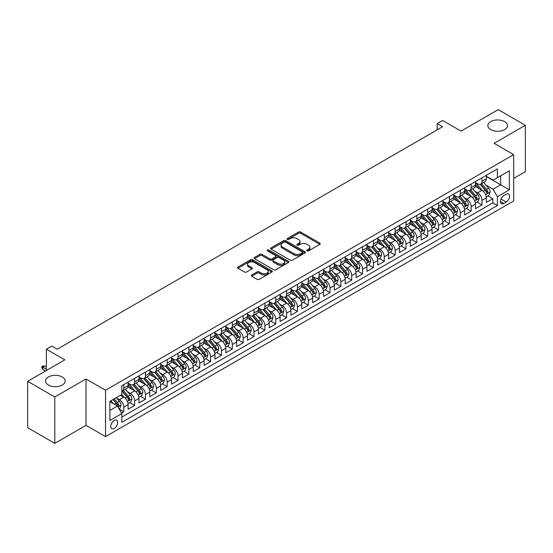 <?xml version="1.0" encoding="UTF-8"?>
<svg xmlns="http://www.w3.org/2000/svg" width="553" height="553" viewBox="0 0 553 553"><rect width="100%" height="100%" fill="white"/><g stroke="black" fill="none" stroke-linecap="round" stroke-linejoin="round"><path stroke-width="0.83" d="M307.033 250.882A1.058 0.608 0 0 0 308.526 250.882L319.848 244.35A1.507 0.871 0 0 0 320.284 243.735A1.507 0.871 0 0 0 319.848 243.12L300.666 232.046A1.507 0.871 0 0 0 298.537 232.046L287.214 238.585A1.058 0.608 0 0 0 286.903 239.014A1.058 0.608 0 0 0 287.214 239.442A1.058 0.608 0 0 0 288.707 239.442L290.173 238.599A4.825 2.786 0 0 1 296.989 238.599L298.592 239.518A4.825 2.786 0 0 1 300.002 241.488A4.825 2.786 0 0 1 298.592 243.458L297.127 244.302A1.058 0.608 0 0 0 296.816 244.737A1.058 0.608 0 0 0 297.127 245.166A1.058 0.608 0 0 0 298.613 245.166L300.079 244.315A4.825 2.786 0 0 1 306.901 244.315L308.498 245.242A4.825 2.786 0 0 1 309.908 247.212A4.825 2.786 0 0 1 308.498 249.182L307.033 250.025A1.058 0.608 0 0 0 306.721 250.454A1.058 0.608 0 0 0 307.033 250.882L307.033 250.025M62.275 376.994A9.823 5.675 0 0 0 51.567 375.764A9.823 5.675 0 0 0 45.505 381.003A9.823 5.675 0 0 0 48.381 385.012A9.823 5.675 0 0 0 59.088 386.243A9.823 5.675 0 0 0 65.157 381.003A9.823 5.675 0 0 0 62.275 376.994M504.619 121.612A9.823 5.675 0 0 0 493.912 120.381A9.823 5.675 0 0 0 487.843 125.621A9.823 5.675 0 0 0 490.725 129.63A9.823 5.675 0 0 0 501.433 130.861A9.823 5.675 0 0 0 507.495 125.621A9.823 5.675 0 0 0 504.619 121.612M114.215 428.478A4.915 2.834 120 0 0 117.43 424.144A4.915 2.834 120 0 0 116.676 420.211A4.915 2.834 120 0 0 114.215 420.453A4.915 2.834 120 0 0 111.008 424.78A4.915 2.834 120 0 0 111.761 428.72A4.915 2.834 120 0 0 114.215 428.478M251.76 274.986A1.507 0.871 0 0 0 251.318 275.601A1.507 0.871 0 0 0 251.76 276.217L257.138 279.32A1.507 0.871 0 0 0 259.274 279.32L271.848 272.062A1.507 0.871 0 0 0 272.283 271.447A1.507 0.871 0 0 0 271.848 270.832L252.666 259.758A1.507 0.871 0 0 0 250.537 259.758L237.963 267.016A1.507 0.871 0 0 0 237.52 267.631A1.507 0.871 0 0 0 237.963 268.246L244.461 272A1.507 0.871 0 0 0 246.597 272L251.974 268.896A1.507 0.871 0 0 0 252.417 268.281A1.507 0.871 0 0 0 251.974 267.666L248.753 265.806A4.03 2.33 0 0 1 247.571 264.154A4.03 2.33 0 0 1 250.06 262.004A4.03 2.33 0 0 1 254.449 262.509L267.078 269.802A4.03 2.33 0 0 1 268.26 271.447A4.03 2.33 0 0 1 265.772 273.597A4.03 2.33 0 0 1 261.375 273.092L259.274 271.876A1.507 0.871 0 0 0 257.138 271.876L251.76 274.986L251.76 276.217M513.682 178.419L525.35 171.686L525.35 125.31L498.212 109.639L461.036 131.102L442.58 120.45L437.153 123.582L442.58 126.72L57.229 349.199L51.802 346.067L46.376 349.199L46.376 370.503M54.788 396.985L54.788 443.361L85.998 425.34L85.998 378.964L54.788 396.985L27.65 381.314L64.825 359.851L46.376 349.199M85.998 378.964L105.533 390.245L513.682 154.605L513.682 200.981L105.533 436.621L105.533 390.245M525.35 125.31L494.14 143.324L513.682 154.605M290.277 260.187A1.507 0.871 0 0 0 292.413 260.187L304.98 252.928A1.507 0.871 0 0 0 305.422 252.313A1.507 0.871 0 0 0 304.98 251.698L285.804 240.631A1.507 0.871 0 0 0 283.675 240.631L271.101 247.889A1.507 0.871 0 0 0 270.659 248.504A1.507 0.871 0 0 0 271.101 249.12L290.277 260.187M267.846 251.11A1.058 0.608 0 0 1 268.917 251.262L268.917 250.011L288.41 261.265A1.507 0.871 0 0 1 288.853 261.88A1.507 0.871 0 0 1 288.41 262.495L275.843 269.753A1.507 0.871 0 0 1 273.707 269.753L254.532 258.68L254.532 257.449A1.507 0.871 0 0 0 254.09 258.064A1.507 0.871 0 0 0 254.532 258.68M254.532 257.449L259.91 254.345A1.507 0.871 0 0 1 262.046 254.345L269.823 258.839A1.507 0.871 0 0 0 271.952 258.839L275.518 256.779A1.507 0.871 0 0 0 275.961 256.163A1.507 0.871 0 0 0 275.518 255.548L267.424 250.868A1.058 0.608 0 0 1 267.113 250.44A1.058 0.608 0 0 1 267.763 249.88A1.058 0.608 0 0 1 268.917 250.011M54.788 443.361L27.65 427.69L27.65 381.314M121.522 413.043L123.768 411.743L119.268 409.144M116.704 398.077L119.427 399.646A6.138 3.546 60 0 1 123.768 407.167L128.109 404.665L128.109 409.234L134.628 405.473L129.685 402.625M127.556 391.807L130.287 393.383A6.138 3.546 60 0 1 134.628 400.904L138.969 398.395L138.969 402.971L145.48 399.211L140.545 396.356M138.416 385.538L141.139 387.114A6.138 3.546 60 0 1 145.48 394.635L149.822 392.125L149.822 396.701L156.333 392.941L151.398 390.093M149.269 379.275L151.992 380.844A6.138 3.546 60 0 1 156.333 388.365L160.674 385.863L160.674 390.432L167.193 386.678L162.25 383.823M160.121 373.005L162.852 374.581A6.138 3.546 60 0 1 167.193 382.102L171.534 379.593L171.534 384.169L178.045 380.409L173.11 377.554M170.981 366.736L173.704 368.312A6.138 3.546 60 0 1 178.045 375.833L182.386 373.323L182.386 377.899L188.898 374.139L183.962 371.291M181.833 360.473L184.557 362.042A6.138 3.546 60 0 1 188.898 369.563L193.246 367.061L193.246 371.637L199.757 367.876L194.815 365.021M192.686 354.203L195.416 355.779A6.138 3.546 60 0 1 199.757 363.3L204.098 360.791L204.098 365.367L210.61 361.607L205.675 358.752M203.545 347.941L206.269 349.51A6.138 3.546 60 0 1 210.61 357.031L214.951 354.528L214.951 359.097L221.463 355.337L216.527 352.489M214.398 341.671L217.122 343.247A6.138 3.546 60 0 1 221.463 350.768L225.811 348.259L225.811 352.835L232.322 349.074L227.38 346.219M225.251 335.401L227.981 336.977A6.138 3.546 60 0 1 232.322 344.498L236.663 341.989L236.663 346.565L243.175 342.805L238.239 339.957M236.11 329.139L238.834 330.708A6.138 3.546 60 0 1 243.175 338.229L247.516 335.726L247.516 340.295L254.027 336.542L249.092 333.687M246.963 322.869L249.686 324.445A6.138 3.546 60 0 1 254.027 331.966L258.375 329.457L258.375 334.033L264.887 330.272L259.945 327.417M257.816 316.599L260.546 318.175A6.138 3.546 60 0 1 264.887 325.696L269.228 323.187L269.228 327.763L275.74 324.003L270.804 321.155M268.675 310.337L271.399 311.906A6.138 3.546 60 0 1 275.74 319.427L280.081 316.924L280.081 321.5L286.592 317.74L281.657 314.885M279.528 304.067L282.251 305.643A6.138 3.546 60 0 1 286.592 313.164L290.94 310.655L290.94 315.231L297.452 311.47L292.509 308.615M290.38 297.804L293.111 299.373A6.138 3.546 60 0 1 297.452 306.894L301.793 304.392L301.793 308.961L308.304 305.201L303.369 302.353M301.24 291.535L303.963 293.111A6.138 3.546 60 0 1 308.304 300.632L312.645 298.122L312.645 302.698L319.157 298.938L314.222 296.083M312.092 285.265L314.816 286.841A6.138 3.546 60 0 1 319.157 294.362L323.505 291.853L323.505 296.429L330.017 292.668L325.074 289.82M322.945 279.002L325.676 280.571A6.138 3.546 60 0 1 330.017 288.092L334.358 285.59L334.358 290.159L340.869 286.399L335.934 283.551M333.805 272.733L336.528 274.309A6.138 3.546 60 0 1 340.869 281.83L345.21 279.32L345.21 283.896L351.722 280.136L346.786 277.281M344.657 266.463L347.381 268.039A6.138 3.546 60 0 1 351.722 275.56L356.07 273.051L356.07 277.627L362.581 273.866L357.639 271.018M355.51 260.2L358.24 261.769A6.138 3.546 60 0 1 362.581 269.29L366.922 266.788L366.922 271.364L373.434 267.604L368.498 264.749M366.369 253.931L369.093 255.507A6.138 3.546 60 0 1 373.434 263.028L377.775 260.518L377.775 265.094L384.287 261.334L379.351 258.479M377.222 247.668L379.946 249.237A6.138 3.546 60 0 1 384.287 256.758L388.635 254.249L388.635 258.825L395.146 255.064L390.204 252.216M388.075 241.398L390.805 242.974A6.138 3.546 60 0 1 395.146 250.495L399.487 247.986L399.487 252.562L405.999 248.802L401.063 245.947M398.934 235.129L401.658 236.705A6.138 3.546 60 0 1 405.999 244.226L410.34 241.716L410.34 246.292L416.851 242.532L411.916 239.684M409.787 228.866L412.51 230.435A6.138 3.546 60 0 1 416.851 237.956L421.199 235.454L421.199 240.023L427.711 236.262L422.769 233.414M420.639 222.596L423.37 224.172A6.138 3.546 60 0 1 427.711 231.693L432.052 229.184L432.052 233.76L438.564 230L433.628 227.145M431.499 216.327L434.223 217.903A6.138 3.546 60 0 1 438.564 225.424L442.905 222.914L442.905 227.49L449.416 223.73L444.481 220.882M442.352 210.064L445.075 211.633A6.138 3.546 60 0 1 449.416 219.154L453.764 216.652L453.764 221.228L460.276 217.467L455.333 214.612M453.204 203.794L455.935 205.37A6.138 3.546 60 0 1 460.276 212.891L464.617 210.382L464.617 214.958L471.128 211.198L466.193 208.343M464.064 197.532L466.787 199.101A6.138 3.546 60 0 1 471.128 206.622L475.469 204.112L475.469 208.688L481.981 204.928L481.981 200.359A6.138 3.546 -120 0 0 477.64 192.838L474.916 191.262M477.045 202.08L481.981 204.928M128.109 404.665A6.138 3.546 -120 0 0 123.768 397.144L120.513 395.264M138.969 398.395A6.138 3.546 -120 0 0 134.628 390.874L127.916 386.996M149.822 392.125A6.138 3.546 -120 0 0 145.48 384.605L138.768 380.734M160.674 385.863A6.138 3.546 -120 0 0 156.333 378.342L149.621 374.464M171.534 379.593A6.138 3.546 -120 0 0 167.193 372.072L160.481 368.194M182.386 373.323A6.138 3.546 -120 0 0 178.045 365.803L171.333 361.932M193.246 367.061A6.138 3.546 -120 0 0 188.898 359.54L182.186 355.662M204.098 360.791A6.138 3.546 -120 0 0 199.757 353.27L193.045 349.392M214.951 354.528A6.138 3.546 -120 0 0 210.61 347.007L203.898 343.13M225.811 348.259A6.138 3.546 -120 0 0 221.463 340.738L214.751 336.86M236.663 341.989A6.138 3.546 -120 0 0 232.322 334.468L225.61 330.597M247.516 335.726A6.138 3.546 -120 0 0 243.175 328.206L236.463 324.328M258.375 329.457A6.138 3.546 -120 0 0 254.027 321.936L247.315 318.058M269.228 323.187A6.138 3.546 -120 0 0 264.887 315.666L258.175 311.795M280.081 316.924A6.138 3.546 -120 0 0 275.74 309.404L269.028 305.526M290.94 310.655A6.138 3.546 -120 0 0 286.592 303.134L279.88 299.256M301.793 304.392A6.138 3.546 -120 0 0 297.452 296.871L290.74 292.993M312.645 298.122A6.138 3.546 -120 0 0 308.304 290.601L301.592 286.724M323.505 291.853A6.138 3.546 -120 0 0 319.157 284.332L312.445 280.461M334.358 285.59A6.138 3.546 -120 0 0 330.017 278.069L323.305 274.191M345.21 279.32A6.138 3.546 -120 0 0 340.869 271.8L334.157 267.922M356.07 273.051A6.138 3.546 -120 0 0 351.722 265.53L345.01 261.659M366.922 266.788A6.138 3.546 -120 0 0 362.581 259.267L355.869 255.389M377.775 260.518A6.138 3.546 -120 0 0 373.434 252.998L366.722 249.12M388.635 254.249A6.138 3.546 -120 0 0 384.287 246.735L377.575 242.857M399.487 247.986A6.138 3.546 -120 0 0 395.146 240.465L388.434 236.587M410.34 241.716A6.138 3.546 -120 0 0 405.999 234.196L399.287 230.325M421.199 235.454A6.138 3.546 -120 0 0 416.851 227.933L410.139 224.055M432.052 229.184A6.138 3.546 -120 0 0 427.711 221.663L420.999 217.785M442.905 222.914A6.138 3.546 -120 0 0 438.564 215.394L431.852 211.523M453.764 216.652A6.138 3.546 -120 0 0 449.416 209.131L442.704 205.253M464.617 210.382A6.138 3.546 -120 0 0 460.276 202.861L453.564 198.983M475.469 204.112A6.138 3.546 -120 0 0 471.128 196.598L464.416 192.721M506.189 194.276L503.804 195.658A4.756 2.744 120 0 0 500.693 199.847A4.756 2.744 120 0 0 501.426 203.663A4.756 2.744 120 0 0 503.804 203.428L506.189 202.045A4.756 2.744 120 0 0 509.299 197.856A4.756 2.744 120 0 0 508.573 194.041A4.756 2.744 120 0 0 506.189 194.276M109.874 410.43L117.478 406.04L121.819 413.561L121.819 422.333L497.396 205.495L497.396 196.723L493.055 189.202L485.769 184.992M121.819 413.561L109.874 420.453L109.874 401.402L121.819 394.51L121.819 385.731L497.396 168.893L497.396 177.665L509.341 170.773L509.341 189.824L497.396 196.723M128.109 383.105L130.287 384.356A6.138 3.546 60 0 0 133.356 384.66L137.697 382.151A6.138 3.546 -120 0 0 138.969 379.344L138.969 375.833M138.969 376.835L141.139 378.086A6.138 3.546 60 0 0 144.209 378.39L148.55 375.888A6.138 3.546 -120 0 0 149.822 373.075L149.822 369.563M149.822 370.565L151.992 371.823A6.138 3.546 60 0 0 155.061 372.128L159.409 369.618A6.138 3.546 -120 0 0 160.674 366.805L160.674 363.3M160.674 364.303L162.852 365.554A6.138 3.546 60 0 0 165.921 365.858L170.262 363.349A6.138 3.546 -120 0 0 171.534 360.542L171.534 357.031M171.534 358.033L173.704 359.291A6.138 3.546 60 0 0 176.773 359.595L181.114 357.086A6.138 3.546 -120 0 0 182.386 354.273L182.386 350.761M182.386 351.77L184.557 353.021A6.138 3.546 60 0 0 187.626 353.326L191.974 350.816A6.138 3.546 -120 0 0 193.246 348.01L193.246 344.498M193.246 345.501L195.416 346.752A6.138 3.546 60 0 0 198.486 347.056L202.827 344.554A6.138 3.546 -120 0 0 204.098 341.74L204.098 338.229M204.098 339.231L206.269 340.489A6.138 3.546 60 0 0 209.338 340.793L213.679 338.284A6.138 3.546 -120 0 0 214.951 335.471L214.951 331.966M214.951 332.968L217.122 334.219A6.138 3.546 60 0 0 220.191 334.524L224.539 332.014A6.138 3.546 -120 0 0 225.811 329.208L225.811 325.696M225.811 326.699L227.981 327.95A6.138 3.546 60 0 0 231.05 328.254L235.391 325.752A6.138 3.546 -120 0 0 236.663 322.938L236.663 319.427M236.663 320.429L238.834 321.687A6.138 3.546 60 0 0 241.903 321.991L246.244 319.482A6.138 3.546 -120 0 0 247.516 316.669L247.516 313.164M247.516 314.166L249.686 315.417A6.138 3.546 60 0 0 252.756 315.722L257.104 313.212A6.138 3.546 -120 0 0 258.375 310.406L258.375 306.894M258.375 307.897L260.546 309.155A6.138 3.546 60 0 0 263.615 309.459L267.956 306.95A6.138 3.546 -120 0 0 269.228 304.136L269.228 300.625M269.228 301.634L271.399 302.885A6.138 3.546 60 0 0 274.468 303.189L278.809 300.68A6.138 3.546 -120 0 0 280.081 297.873L280.081 294.362M280.081 295.364L282.251 296.615A6.138 3.546 60 0 0 285.32 296.92L289.668 294.417A6.138 3.546 -120 0 0 290.94 291.604L290.94 288.092M290.94 289.095L293.111 290.353A6.138 3.546 60 0 0 296.18 290.657L300.521 288.148A6.138 3.546 -120 0 0 301.793 285.334L301.793 281.83M301.793 282.832L303.963 284.083A6.138 3.546 60 0 0 307.033 284.387L311.374 281.878A6.138 3.546 -120 0 0 312.645 279.071L312.645 275.56M312.645 276.562L314.816 277.813A6.138 3.546 60 0 0 317.885 278.118L322.233 275.615A6.138 3.546 -120 0 0 323.505 272.802L323.505 269.29M323.505 270.293L325.676 271.551A6.138 3.546 60 0 0 328.745 271.855L333.086 269.346A6.138 3.546 -120 0 0 334.358 266.532L334.358 263.028M334.358 264.03L336.528 265.281A6.138 3.546 60 0 0 339.597 265.585L343.938 263.076A6.138 3.546 -120 0 0 345.21 260.269L345.21 256.758M345.21 257.76L347.381 259.018A6.138 3.546 60 0 0 350.45 259.316L354.798 256.813A6.138 3.546 -120 0 0 356.07 254L356.07 250.488M356.07 251.497L358.24 252.749A6.138 3.546 60 0 0 361.309 253.053L365.651 250.544A6.138 3.546 -120 0 0 366.922 247.737L366.922 244.226M366.922 245.228L369.093 246.479A6.138 3.546 60 0 0 372.162 246.783L376.503 244.281A6.138 3.546 -120 0 0 377.775 241.467L377.775 237.956M377.775 238.958L379.946 240.216A6.138 3.546 60 0 0 383.015 240.52L387.363 238.011A6.138 3.546 -120 0 0 388.635 235.198L388.635 231.693M388.635 232.695L390.805 233.947A6.138 3.546 60 0 0 393.874 234.251L398.215 231.742A6.138 3.546 -120 0 0 399.487 228.935L399.487 225.424M399.487 226.426L401.658 227.677A6.138 3.546 60 0 0 404.727 227.981L409.068 225.479A6.138 3.546 -120 0 0 410.34 222.665L410.34 219.154M410.34 220.156L412.51 221.414A6.138 3.546 60 0 0 415.58 221.718L419.927 219.209A6.138 3.546 -120 0 0 421.199 216.396L421.199 212.891M421.199 213.893L423.37 215.145A6.138 3.546 60 0 0 426.439 215.449L430.78 212.94A6.138 3.546 -120 0 0 432.052 210.133L432.052 206.622M432.052 207.624L434.223 208.875A6.138 3.546 60 0 0 437.292 209.179L441.633 206.677A6.138 3.546 -120 0 0 442.905 203.863L442.905 200.352M442.905 201.361L445.075 202.612A6.138 3.546 60 0 0 448.151 202.916L452.492 200.407A6.138 3.546 -120 0 0 453.764 197.601L453.764 194.089M453.764 195.091L455.935 196.343A6.138 3.546 60 0 0 459.004 196.647L463.345 194.144A6.138 3.546 -120 0 0 464.617 191.331L464.617 187.82M464.617 188.822L466.787 190.08A6.138 3.546 60 0 0 469.856 190.384L474.198 187.875A6.138 3.546 -120 0 0 475.469 185.061L475.469 181.557M121.819 417.073L492.841 202.861L492.841 198.665L486.329 202.426L486.329 197.85A6.138 3.546 -120 0 0 481.981 190.329L475.269 186.451M475.469 182.559L477.64 183.81A6.138 3.546 -120 0 0 480.716 184.114A6.138 3.546 -120 0 0 481.981 181.301L481.981 177.796M480.716 184.114L485.057 181.605A6.138 3.546 -120 0 0 486.329 178.799L486.329 175.287M123.768 384.605L123.768 388.116A6.138 3.546 60 0 1 122.496 390.93A6.138 3.546 60 0 1 121.819 391.178M122.496 390.93L126.837 388.42A6.138 3.546 -120 0 0 128.109 385.607L128.109 382.102M134.628 378.342L134.628 381.846A6.138 3.546 60 0 1 133.356 384.66M145.48 372.072L145.48 375.584A6.138 3.546 60 0 1 144.209 378.39M156.333 365.803L156.333 369.314A6.138 3.546 60 0 1 155.061 372.128M167.193 359.54L167.193 363.045A6.138 3.546 60 0 1 165.921 365.858M178.045 353.27L178.045 356.782A6.138 3.546 60 0 1 176.773 359.595M188.898 347.007L188.898 350.512A6.138 3.546 60 0 1 187.626 353.326M199.757 340.738L199.757 344.249A6.138 3.546 60 0 1 198.486 347.056M210.61 334.468L210.61 337.98A6.138 3.546 60 0 1 209.338 340.793M221.463 328.206L221.463 331.71A6.138 3.546 60 0 1 220.191 334.524M232.322 321.936L232.322 325.447A6.138 3.546 60 0 1 231.05 328.254M243.175 315.666L243.175 319.178A6.138 3.546 60 0 1 241.903 321.991M254.027 309.404L254.027 312.908A6.138 3.546 60 0 1 252.756 315.722M264.887 303.134L264.887 306.645A6.138 3.546 60 0 1 263.615 309.459M275.74 296.864L275.74 300.376A6.138 3.546 60 0 1 274.468 303.189M286.592 290.601L286.592 294.113A6.138 3.546 60 0 1 285.32 296.92M297.452 284.332L297.452 287.843A6.138 3.546 60 0 1 296.18 290.657M308.304 278.069L308.304 281.574A6.138 3.546 60 0 1 307.033 284.387M319.157 271.8L319.157 275.311A6.138 3.546 60 0 1 317.885 278.118M330.017 265.53L330.017 269.041A6.138 3.546 60 0 1 328.745 271.855M340.869 259.267L340.869 262.772A6.138 3.546 60 0 1 339.597 265.585M351.722 252.998L351.722 256.509A6.138 3.546 60 0 1 350.45 259.316M362.581 246.728L362.581 250.239A6.138 3.546 60 0 1 361.309 253.053M373.434 240.465L373.434 243.977A6.138 3.546 60 0 1 372.162 246.783M384.287 234.196L384.287 237.707A6.138 3.546 60 0 1 383.015 240.52M395.146 227.933L395.146 231.437A6.138 3.546 60 0 1 393.874 234.251M405.999 221.663L405.999 225.175A6.138 3.546 60 0 1 404.727 227.981M416.851 215.394L416.851 218.905A6.138 3.546 60 0 1 415.58 221.718M427.711 209.131L427.711 212.635A6.138 3.546 60 0 1 426.439 215.449M438.564 202.861L438.564 206.373A6.138 3.546 60 0 1 437.292 209.179M449.416 196.591L449.416 200.103A6.138 3.546 60 0 1 448.151 202.916M460.276 190.329L460.276 193.84A6.138 3.546 60 0 1 459.004 196.647M471.128 184.059L471.128 187.571A6.138 3.546 60 0 1 469.856 190.384M471.128 206.622L471.128 211.198M460.276 212.891L460.276 217.467M449.416 219.154L449.416 223.73M438.564 225.424L438.564 230M427.711 231.693L427.711 236.262M416.851 237.956L416.851 242.532M405.999 244.226L405.999 248.802M395.146 250.495L395.146 255.064M384.287 256.758L384.287 261.334M373.434 263.028L373.434 267.604M362.581 269.29L362.581 273.866M351.722 275.56L351.722 280.136M340.869 281.83L340.869 286.399M330.017 288.092L330.017 292.668M319.157 294.362L319.157 298.938M308.304 300.632L308.304 305.201M297.452 306.894L297.452 311.47M286.592 313.164L286.592 317.74M275.74 319.427L275.74 324.003M264.887 325.696L264.887 330.272M254.027 331.966L254.027 336.542M243.175 338.229L243.175 342.805M232.322 344.498L232.322 349.074M221.463 350.768L221.463 355.337M210.61 357.031L210.61 361.607M199.757 363.3L199.757 367.876M188.898 369.563L188.898 374.139M178.045 375.833L178.045 380.409M167.193 382.102L167.193 386.678M156.333 388.365L156.333 392.941M145.48 394.635L145.48 399.211M134.628 400.904L134.628 405.473M123.768 407.167L123.768 411.743M117.478 406.04L109.874 401.651M493.055 189.202L500.652 184.813L500.652 175.792L509.341 170.773M486.329 176.538L509.341 189.824M486.329 176.289L493.055 180.174L497.396 177.665M85.998 425.34L105.533 436.621M437.153 123.582L437.153 129.851M487.898 195.81L492.841 198.665M492.841 202.861L497.396 205.495M307.454 251.034L308.498 250.433A4.825 2.786 0 0 0 309.908 248.463L309.908 247.212M300.002 241.488L300.002 242.739A4.825 2.786 0 0 1 298.592 244.709L297.549 245.311M319.848 243.12L319.848 244.35L300.666 233.297A1.507 0.871 0 0 0 298.537 233.297L287.636 239.594M304.959 252.942L285.804 241.882A1.507 0.871 0 0 0 283.675 241.882L271.122 249.126L271.101 247.889M302.318 252.749A1.058 0.608 0 0 0 302.629 252.313A1.058 0.608 0 0 0 302.318 251.885L285.486 242.166A1.058 0.608 0 0 0 283.993 242.166L282.445 243.057A4.825 2.786 0 0 0 281.035 245.027A4.825 2.786 0 0 0 282.445 246.997L293.954 253.64A4.825 2.786 0 0 0 300.77 253.64L302.318 252.749L302.318 254A1.058 0.608 0 0 0 302.629 253.571L302.629 252.313M281.035 245.027L281.035 246.279A4.825 2.786 0 0 0 282.445 248.249L282.445 246.997M302.318 254L300.77 254.892A4.825 2.786 0 0 1 293.954 254.892L282.445 248.249M254.553 258.693L259.91 255.597L259.91 254.345M275.961 256.163L275.961 257.415A1.507 0.871 0 0 1 275.518 258.03L271.952 260.09A1.507 0.871 0 0 1 269.823 260.09L262.046 255.597A1.507 0.871 0 0 0 259.91 255.597M268.917 251.262L288.396 262.509M277.889 263.498A4.03 2.33 0 0 0 282.286 264.002A4.03 2.33 0 0 0 284.774 261.852A4.03 2.33 0 0 0 283.592 260.207L279.141 257.636A1.507 0.871 0 0 0 277.012 257.636L273.445 259.696A1.507 0.871 0 0 0 273.002 260.311A1.507 0.871 0 0 0 273.445 260.926L277.889 263.498L277.889 264.749A4.03 2.33 0 0 0 282.286 265.253A4.03 2.33 0 0 0 284.774 263.104L284.774 261.852M273.002 260.311L273.002 261.569A1.507 0.871 0 0 0 273.445 262.184L273.445 260.926M277.889 264.749L273.445 262.184M268.26 271.447L268.26 272.698A4.03 2.33 0 0 1 265.772 274.848A4.03 2.33 0 0 1 261.375 274.343L259.274 273.134A1.507 0.871 0 0 0 257.138 273.134L251.781 276.224M247.571 264.154L247.571 265.412A4.03 2.33 0 0 0 248.753 267.058L248.753 265.806M251.974 267.666L251.974 268.896L248.753 267.058M271.848 270.832L271.848 272.062L252.666 261.016A1.507 0.871 0 0 0 250.537 261.016L237.984 268.26M486.232 196.771L489.039 195.154L490.124 192.022A4.071 2.35 -120 0 0 488.541 188.2L483.585 182.455M482.589 190.723L476.707 183.914A11.744 6.781 -120 0 0 475.469 182.621M479.361 188.815L476.071 185.006A9.747 5.627 -120 0 0 475.469 184.349M480.156 184.336L485.175 190.142A4.071 2.35 60 0 1 486.626 192.949C487.234 193.764 487.67 193.515 487.926 192.195A4.071 2.35 -120 0 0 486.481 189.389L481.518 183.651M480.453 184.239L485.845 190.481A2.074 1.196 60 0 1 486.37 191.29L487.926 192.195M486.626 192.949L486.923 193.426M475.38 203.041L478.186 201.423L479.271 198.285A4.071 2.35 -120 0 0 477.688 194.469L472.725 188.725M471.73 196.992L465.854 190.184A11.744 6.781 -120 0 0 464.617 188.891M468.509 195.078L465.218 191.269A9.747 5.627 -120 0 0 464.617 190.619M469.303 190.605L474.322 196.412A4.071 2.35 60 0 1 475.774 199.211C476.382 200.034 476.817 199.778 477.073 198.458A4.071 2.35 -120 0 0 475.621 195.658L470.665 189.914M469.601 190.509L474.992 196.75A2.074 1.196 60 0 1 475.511 197.559L477.073 198.458M475.774 199.211L476.071 199.695M464.527 209.311L467.333 207.686L468.419 204.555A4.071 2.35 -120 0 0 466.829 200.732L461.873 194.995M460.877 203.262L454.995 196.446A11.744 6.781 -120 0 0 453.764 195.161M457.649 201.347L454.366 197.539A9.747 5.627 -120 0 0 453.764 196.882M458.451 196.868L463.469 202.674A4.071 2.35 60 0 1 464.914 205.481C465.529 206.297 465.965 206.048 466.22 204.728A4.071 2.35 -120 0 0 464.769 201.928L459.806 196.184M458.741 196.771L464.133 203.013A2.074 1.196 60 0 1 464.658 203.829L466.22 204.728M464.914 205.481L465.211 205.965M453.667 215.573L456.474 213.956L457.559 210.824A4.071 2.35 -120 0 0 455.976 207.002L451.02 201.257M450.024 209.525L444.142 202.716A11.744 6.781 -120 0 0 442.905 201.423M446.796 207.617L443.506 203.808A9.747 5.627 -120 0 0 442.905 203.151M447.591 203.138L452.61 208.944A4.071 2.35 60 0 1 454.061 211.744C454.67 212.566 455.105 212.317 455.361 210.997A4.071 2.35 -120 0 0 453.916 208.191L448.953 202.453M447.889 203.041L453.28 209.283A2.074 1.196 60 0 1 453.799 210.092L455.361 210.997M454.061 211.744L454.359 212.228M442.815 221.843L445.621 220.225L446.706 217.087A4.071 2.35 -120 0 0 445.124 213.271L440.16 207.527M439.165 215.794L433.289 208.986A11.744 6.781 -120 0 0 432.052 207.693M435.944 213.88L432.653 210.071A9.747 5.627 -120 0 0 432.052 209.421M436.739 209.4L441.757 215.214A4.071 2.35 60 0 1 443.209 218.013C443.817 218.829 444.253 218.58 444.508 217.26A4.071 2.35 -120 0 0 443.057 214.46L438.1 208.716M437.036 209.311L442.428 215.552A2.074 1.196 60 0 1 442.946 216.361L444.508 217.26M443.209 218.013L443.499 218.497M431.962 228.106L434.769 226.488L435.847 223.357A4.071 2.35 -120 0 0 434.264 219.534L429.308 213.797M428.312 222.057L422.43 215.248A11.744 6.781 -120 0 0 421.199 213.963M425.084 220.149L421.794 216.341A9.747 5.627 -120 0 0 421.199 215.684M425.886 215.67L430.905 221.476A4.071 2.35 60 0 1 432.349 224.283C432.964 225.099 433.4 224.85 433.656 223.53A4.071 2.35 -120 0 0 432.204 220.723L427.241 214.986M426.176 215.573L431.568 221.815A2.074 1.196 60 0 1 432.093 222.624L433.656 223.53M432.349 224.283L432.646 224.76M421.103 234.375L423.909 232.758L424.994 229.619A4.071 2.35 -120 0 0 423.411 225.804L418.448 220.059M417.46 228.327L411.577 221.518A11.744 6.781 -120 0 0 410.34 220.225M414.232 226.419L410.941 222.61A9.747 5.627 -120 0 0 410.34 221.953M415.026 221.94L420.045 227.746A4.071 2.35 60 0 1 421.497 230.546C422.105 231.368 422.54 231.113 422.796 229.799A4.071 2.35 -120 0 0 421.351 226.993L416.388 221.248M415.324 221.843L420.715 228.085A2.074 1.196 60 0 1 421.234 228.894L422.796 229.799M421.497 230.546L421.794 231.03M410.25 240.645L413.056 239.02L414.142 235.889A4.071 2.35 -120 0 0 412.559 232.066L407.596 226.329M406.6 234.596L400.725 227.788A11.744 6.781 -120 0 0 399.487 226.495M403.379 232.682L400.089 228.873A9.747 5.627 -120 0 0 399.487 228.216M404.174 228.202L409.192 234.016A4.071 2.35 60 0 1 410.644 236.815C411.252 237.631 411.688 237.382 411.944 236.062A4.071 2.35 -120 0 0 410.492 233.262L405.536 227.518M404.471 228.113L409.863 234.348A2.074 1.196 60 0 1 410.381 235.163L411.944 236.062M410.644 236.815L410.934 237.299M399.397 246.908L402.204 245.29L403.282 242.159A4.071 2.35 -120 0 0 401.699 238.336L396.743 232.592M395.748 240.859L389.865 234.05A11.744 6.781 -120 0 0 388.635 232.758M392.519 238.951L389.229 235.143A9.747 5.627 -120 0 0 388.635 234.486M393.321 234.472L398.34 240.279A4.071 2.35 60 0 1 399.784 243.085C400.4 243.901 400.835 243.652 401.091 242.332A4.071 2.35 -120 0 0 399.639 239.525L394.676 233.788M393.612 234.375L399.003 240.617A2.074 1.196 60 0 1 399.529 241.426L401.091 242.332M399.784 243.085L400.082 243.562M388.538 253.177L391.344 251.56L392.43 248.421A4.071 2.35 -120 0 0 390.847 244.606L385.883 238.861M384.895 247.129L379.012 240.32A11.744 6.781 -120 0 0 377.775 239.027M381.667 245.214L378.376 241.405A9.747 5.627 -120 0 0 377.775 240.755M382.462 240.742L387.48 246.548A4.071 2.35 60 0 1 388.932 249.348C389.54 250.17 389.976 249.915 390.231 248.594A4.071 2.35 -120 0 0 388.787 245.795L383.823 240.05M382.759 240.645L388.151 246.887A2.074 1.196 60 0 1 388.669 247.696L390.231 248.594M388.932 249.348L389.229 249.832M377.685 259.447L380.492 257.822L381.577 254.691A4.071 2.35 -120 0 0 379.994 250.868L375.031 245.131M374.035 253.398L368.153 246.583A11.744 6.781 -120 0 0 366.922 245.297M370.814 251.484L367.524 247.675A9.747 5.627 -120 0 0 366.922 247.018M371.609 247.004L376.628 252.811A4.071 2.35 60 0 1 378.079 255.617C378.687 256.433 379.123 256.184 379.379 254.864A4.071 2.35 -120 0 0 377.927 252.064L372.971 246.32M371.906 246.908L377.298 253.15A2.074 1.196 60 0 1 377.817 253.965L379.379 254.864M378.079 255.617L378.37 256.101M366.833 265.71L369.639 264.092L370.717 260.961A4.071 2.35 -120 0 0 369.134 257.138L364.178 251.394M363.183 259.661L357.3 252.852A11.744 6.781 -120 0 0 356.07 251.56M359.955 257.753L356.664 253.945A9.747 5.627 -120 0 0 356.07 253.288M360.756 253.274L365.768 259.081A4.071 2.35 60 0 1 367.22 261.88C367.835 262.703 368.27 262.454 368.526 261.134A4.071 2.35 -120 0 0 367.074 258.327L362.111 252.59M361.047 253.177L366.439 259.419A2.074 1.196 60 0 1 366.964 260.228L368.526 261.134M367.22 261.88L367.517 262.364M355.973 271.979L358.779 270.362L359.865 267.223A4.071 2.35 -120 0 0 358.282 263.408L353.319 257.663M352.33 265.931L346.448 259.122A11.744 6.781 -120 0 0 345.21 257.829M349.102 264.016L345.812 260.207A9.747 5.627 -120 0 0 345.21 259.557M349.897 259.537L354.915 265.35A4.071 2.35 60 0 1 356.367 268.15C356.975 268.965 357.411 268.717 357.667 267.396A4.071 2.35 -120 0 0 356.222 264.597L351.259 258.852M350.194 259.447L355.586 265.689A2.074 1.196 60 0 1 356.104 266.498L357.667 267.396M356.367 268.15L356.664 268.634M345.12 278.242L347.927 276.624L349.012 273.493A4.071 2.35 -120 0 0 347.429 269.67L342.466 263.933M341.471 272.194L335.588 265.385A11.744 6.781 -120 0 0 334.358 264.099M338.249 270.286L334.959 266.477A9.747 5.627 -120 0 0 334.358 265.82M339.044 265.806L344.063 271.613A4.071 2.35 60 0 1 345.514 274.419C346.123 275.235 346.558 274.986 346.814 273.666A4.071 2.35 -120 0 0 345.362 270.859L340.406 265.122M339.342 265.71L344.733 271.952A2.074 1.196 60 0 1 345.252 272.76L346.814 273.666M345.514 274.419L345.805 274.896M334.268 284.512L337.067 282.894L338.153 279.756A4.071 2.35 -120 0 0 336.57 275.94L331.613 270.196M330.618 278.463L324.735 271.654A11.744 6.781 -120 0 0 323.505 270.362M327.39 276.555L324.099 272.747A9.747 5.627 -120 0 0 323.505 272.09M328.192 272.076L333.203 277.882A4.071 2.35 60 0 1 334.655 280.682C335.27 281.505 335.706 281.249 335.961 279.936A4.071 2.35 -120 0 0 334.51 277.129L329.547 271.385M328.482 271.979L333.874 278.221A2.074 1.196 60 0 1 334.399 279.03L335.961 279.936M334.655 280.682L334.952 281.166M323.408 290.781L326.215 289.157L327.3 286.025A4.071 2.35 -120 0 0 325.717 282.203L320.754 276.465M319.765 284.733L313.883 277.924A11.744 6.781 -120 0 0 312.645 276.631M316.537 282.818L313.247 279.009A9.747 5.627 -120 0 0 312.645 278.353M317.332 278.339L322.351 284.152A4.071 2.35 60 0 1 323.802 286.952C324.411 287.767 324.846 287.519 325.102 286.198A4.071 2.35 -120 0 0 323.657 283.399L318.694 277.654M317.629 278.249L323.021 284.484A2.074 1.196 60 0 1 323.54 285.3L325.102 286.198M323.802 286.952L324.099 287.436M312.556 297.044L315.362 295.426L316.447 292.295A4.071 2.35 -120 0 0 314.864 288.472L309.901 282.728M308.906 290.996L303.023 284.187A11.744 6.781 -120 0 0 301.793 282.894M305.685 289.088L302.394 285.279A9.747 5.627 -120 0 0 301.793 284.622M306.48 284.608L311.498 290.415A4.071 2.35 60 0 1 312.95 293.221C313.558 294.037 313.993 293.788 314.249 292.468A4.071 2.35 -120 0 0 312.798 289.661L307.841 283.924M306.777 284.512L312.169 290.754A2.074 1.196 60 0 1 312.687 291.562L314.249 292.468M312.95 293.221L313.24 293.698M301.703 303.314L304.503 301.696L305.588 298.558A4.071 2.35 -120 0 0 304.005 294.742L299.049 288.998M298.053 297.265L292.171 290.456A11.744 6.781 -120 0 0 290.94 289.164M294.825 295.357L291.535 291.542A9.747 5.627 -120 0 0 290.94 290.892M295.627 290.878L300.638 296.685A4.071 2.35 60 0 1 302.09 299.484C302.705 300.307 303.141 300.051 303.397 298.731A4.071 2.35 -120 0 0 301.945 295.931L296.982 290.187M295.917 290.781L301.309 297.023A2.074 1.196 60 0 1 301.834 297.832L303.397 298.731M302.09 299.484L302.387 299.968M290.843 309.583L293.65 307.959L294.735 304.827A4.071 2.35 -120 0 0 293.152 301.005L288.189 295.267M287.201 303.535L281.318 296.719A11.744 6.781 -120 0 0 280.081 295.433M283.972 301.62L280.682 297.811A9.747 5.627 -120 0 0 280.081 297.155M284.767 297.141L289.786 302.947A4.071 2.35 60 0 1 291.237 305.754C291.846 306.569 292.281 306.321 292.537 305A4.071 2.35 -120 0 0 291.092 302.201L286.129 296.456M285.065 297.044L290.456 303.286A2.074 1.196 60 0 1 290.975 304.102L292.537 305M291.237 305.754L291.535 306.238M279.991 315.846L282.797 314.228L283.883 311.097A4.071 2.35 -120 0 0 282.3 307.274L277.336 301.53M276.341 309.798L270.458 302.989A11.744 6.781 -120 0 0 269.228 301.696M273.12 307.89L269.829 304.081A9.747 5.627 -120 0 0 269.228 303.424M273.915 303.41L278.933 309.217A4.071 2.35 60 0 1 280.385 312.016C280.993 312.839 281.429 312.59 281.684 311.27A4.071 2.35 -120 0 0 280.233 308.463L275.276 302.726M274.212 303.314L279.604 309.556A2.074 1.196 60 0 1 280.122 310.364L281.684 311.27M280.385 312.016L280.675 312.5M269.138 322.116L271.938 320.498L273.023 317.36A4.071 2.35 -120 0 0 271.44 313.544L266.484 307.8M265.488 316.067L259.606 309.258A11.744 6.781 -120 0 0 258.375 307.966M262.26 314.152L258.97 310.344A9.747 5.627 -120 0 0 258.375 309.694M263.062 309.673L268.074 315.486A4.071 2.35 60 0 1 269.525 318.286C270.141 319.102 270.576 318.853 270.832 317.533A4.071 2.35 -120 0 0 269.38 314.733L264.417 308.989M263.352 309.583L268.744 315.825A2.074 1.196 60 0 1 269.27 316.634L270.832 317.533M269.525 318.286L269.823 318.77M258.279 328.378L261.085 326.761L262.17 323.629A4.071 2.35 -120 0 0 260.587 319.807L255.624 314.069M254.636 322.33L248.753 315.521A11.744 6.781 -120 0 0 247.516 314.235M251.408 320.422L248.117 316.613A9.747 5.627 -120 0 0 247.516 315.957M252.203 315.943L257.221 321.749A4.071 2.35 60 0 1 258.673 324.556C259.281 325.371 259.716 325.123 259.972 323.802A4.071 2.35 -120 0 0 258.528 320.996L253.564 315.258M252.5 315.846L257.892 322.088A2.074 1.196 60 0 1 258.41 322.897L259.972 323.802M258.673 324.556L258.97 325.033M247.426 334.648L250.233 333.03L251.318 329.892A4.071 2.35 -120 0 0 249.735 326.076L244.772 320.332M243.776 328.6L237.894 321.791A11.744 6.781 -120 0 0 236.663 320.498M240.555 326.692L237.265 322.883A9.747 5.627 -120 0 0 236.663 322.226M241.35 322.212L246.368 328.019A4.071 2.35 60 0 1 247.82 330.818C248.428 331.641 248.864 331.385 249.12 330.072A4.071 2.35 -120 0 0 247.668 327.265L242.712 321.521M241.647 322.116L247.039 328.358A2.074 1.196 60 0 1 247.557 329.166L249.12 330.072M247.82 330.818L248.11 331.302M236.573 340.918L239.373 339.293L240.458 336.162A4.071 2.35 -120 0 0 238.875 332.339L233.919 326.602M232.924 334.869L227.041 328.06A11.744 6.781 -120 0 0 225.811 326.768M229.695 332.954L226.405 329.146A9.747 5.627 -120 0 0 225.811 328.489M230.497 328.475L235.509 334.289A4.071 2.35 60 0 1 236.961 337.088C237.576 337.904 238.011 337.655 238.267 336.335A4.071 2.35 -120 0 0 236.815 333.535L231.852 327.791M230.788 328.385L236.179 334.62A2.074 1.196 60 0 1 236.705 335.436L238.267 336.335M236.961 337.088L237.258 337.572M225.714 347.18L228.52 345.563L229.606 342.431A4.071 2.35 -120 0 0 228.023 338.609L223.059 332.865M222.071 341.132L216.188 334.323A11.744 6.781 -120 0 0 214.951 333.03M218.843 339.224L215.552 335.415A9.747 5.627 -120 0 0 214.951 334.759M219.638 334.745L224.656 340.551A4.071 2.35 60 0 1 226.108 343.358C226.716 344.173 227.152 343.925 227.407 342.604A4.071 2.35 -120 0 0 225.963 339.798L221 334.06M219.935 334.648L225.327 340.89A2.074 1.196 60 0 1 225.845 341.699L227.407 342.604M226.108 343.358L226.405 343.835M214.861 353.45L217.668 351.832L218.753 348.694A4.071 2.35 -120 0 0 217.17 344.878L212.207 339.134M211.211 347.402L205.329 340.593A11.744 6.781 -120 0 0 204.098 339.3M207.99 345.494L204.7 341.678A9.747 5.627 -120 0 0 204.098 341.028M208.785 341.014L213.804 346.821A4.071 2.35 60 0 1 215.255 349.62C215.864 350.443 216.299 350.187 216.555 348.867A4.071 2.35 -120 0 0 215.103 346.067L210.147 340.323M209.082 340.918L214.474 347.16A2.074 1.196 60 0 1 214.993 347.968L216.555 348.867M215.255 349.62L215.546 350.104M204.009 359.72L206.808 358.095L207.893 354.964A4.071 2.35 -120 0 0 206.31 351.141L201.354 345.404M200.359 353.671L194.476 346.855A11.744 6.781 -120 0 0 193.246 345.57M197.131 351.756L193.84 347.948A9.747 5.627 -120 0 0 193.246 347.291M197.933 347.277L202.944 353.084A4.071 2.35 60 0 1 204.396 355.89C205.011 356.706 205.44 356.457 205.702 355.137A4.071 2.35 -120 0 0 204.251 352.337L199.287 346.593M198.223 347.18L203.615 353.422A2.074 1.196 60 0 1 204.14 354.238L205.702 355.137M204.396 355.89L204.693 356.374M193.149 365.982L195.956 364.365L197.041 361.233A4.071 2.35 -120 0 0 195.458 357.411L190.495 351.667M189.506 359.934L183.624 353.125A11.744 6.781 -120 0 0 182.386 351.832M186.278 358.026L182.988 354.217A9.747 5.627 -120 0 0 182.386 353.561M187.073 353.547L192.091 359.353A4.071 2.35 60 0 1 193.543 362.153C194.151 362.975 194.587 362.727 194.843 361.406A4.071 2.35 -120 0 0 193.398 358.6L188.435 352.862M187.37 353.45L192.762 359.692A2.074 1.196 60 0 1 193.28 360.501L194.843 361.406M193.543 362.153L193.84 362.637M182.296 372.252L185.103 370.634L186.188 367.496A4.071 2.35 -120 0 0 184.605 363.68L179.642 357.936M178.647 366.204L172.764 359.395A11.744 6.781 -120 0 0 171.534 358.102M175.425 364.289L172.135 360.48A9.747 5.627 -120 0 0 171.534 359.83M176.22 359.809L181.239 365.623A4.071 2.35 60 0 1 182.69 368.422C183.299 369.238 183.734 368.989 183.99 367.669A4.071 2.35 -120 0 0 182.538 364.869L177.582 359.125M176.518 359.72L181.902 365.962A2.074 1.196 60 0 1 182.428 366.77L183.99 367.669M182.69 368.422L182.981 368.906M171.444 378.515L174.243 376.897L175.329 373.766A4.071 2.35 -120 0 0 173.746 369.943L168.789 364.206M167.794 372.466L161.911 365.657A11.744 6.781 -120 0 0 160.674 364.372M164.566 370.558L161.276 366.75A9.747 5.627 -120 0 0 160.674 366.093M165.368 366.079L170.379 371.886A4.071 2.35 60 0 1 171.831 374.692C172.446 375.508 172.875 375.259 173.137 373.939A4.071 2.35 -120 0 0 171.686 371.139L166.723 365.395M165.658 365.982L171.05 372.224A2.074 1.196 60 0 1 171.575 373.033L173.137 373.939M171.831 374.692L172.128 375.169M160.584 384.784L163.391 383.167L164.476 380.029A4.071 2.35 -120 0 0 162.893 376.213L157.93 370.469M156.941 378.736L151.059 371.927A11.744 6.781 -120 0 0 149.822 370.634M153.713 376.828L150.423 373.019A9.747 5.627 -120 0 0 149.822 372.363M154.508 372.349L159.527 378.155A4.071 2.35 60 0 1 160.978 380.955C161.587 381.777 162.022 381.522 162.278 380.208A4.071 2.35 -120 0 0 160.833 377.402L155.87 371.657M154.805 372.252L160.197 378.494A2.074 1.196 60 0 1 160.716 379.303L162.278 380.208M160.978 380.955L161.276 381.439M149.732 391.054L152.538 389.43L153.623 386.298A4.071 2.35 -120 0 0 152.04 382.476L147.077 376.738M146.082 385.006L140.199 378.197A11.744 6.781 -120 0 0 138.969 376.904M142.861 383.091L139.57 379.282A9.747 5.627 -120 0 0 138.969 378.632M143.656 378.611L148.674 384.425A4.071 2.35 60 0 1 150.126 387.224C150.734 388.04 151.169 387.791 151.425 386.471A4.071 2.35 -120 0 0 149.974 383.671L145.017 377.927M143.953 378.522L149.338 384.757A2.074 1.196 60 0 1 149.863 385.572L151.425 386.471M150.126 387.224L150.416 387.708M138.879 397.317L141.679 395.699L142.764 392.568A4.071 2.35 -120 0 0 141.181 388.745L136.225 383.001M135.229 391.268L129.347 384.459A11.744 6.781 -120 0 0 128.109 383.167M132.001 389.36L128.711 385.552A9.747 5.627 -120 0 0 128.109 384.895M132.803 384.881L137.815 390.688A4.071 2.35 60 0 1 139.266 393.494C139.881 394.31 140.31 394.061 140.573 392.741A4.071 2.35 -120 0 0 139.121 389.934L134.158 384.197M133.093 384.784L138.485 391.026A2.074 1.196 60 0 1 139.01 391.835L140.573 392.741M139.266 393.494L139.563 393.971M128.019 403.586L130.826 401.969L131.911 398.831A4.071 2.35 -120 0 0 130.328 395.015L125.365 389.271M124.377 397.538L121.778 394.531M121.148 395.63L120.727 395.139M121.943 391.151L126.962 396.957A4.071 2.35 60 0 1 128.414 399.757C129.022 400.579 129.457 400.324 129.713 399.003A4.071 2.35 -120 0 0 128.261 396.204L123.305 390.459M122.241 391.054L127.632 397.296A2.074 1.196 60 0 1 128.151 398.105L129.713 399.003M128.414 399.757L128.711 400.241M119.047 408.764L119.973 408.232L121.059 405.1A4.071 2.35 -120 0 0 119.476 401.278L116.351 397.662M113.434 403.711L110.925 400.801M110.296 401.893L109.874 401.409M112.985 399.605L116.109 403.22A4.071 2.35 60 0 1 117.561 406.026C118.169 406.842 118.605 406.593 118.86 405.273A4.071 2.35 -120 0 0 117.409 402.473L114.284 398.858M113.234 399.46L116.773 403.559A2.074 1.196 60 0 1 117.298 404.374L118.86 405.273M117.561 406.026L117.851 406.51M42.795 369.439L41.814 367.876L41.814 366.618L42.899 365.996L44.745 366.058L42.795 367.185L42.795 369.439L45.505 371.008M41.814 366.618L46.376 369.252M44.745 366.058L46.376 366.998M119.427 399.646L123.768 397.144M130.287 393.383L134.628 390.874M141.139 387.114L145.48 384.605M151.992 380.844L156.333 378.342M162.852 374.581L167.193 372.072M173.704 368.312L178.045 365.803M184.557 362.042L188.898 359.54M195.416 355.779L199.757 353.27M206.269 349.51L210.61 347.007M217.122 343.247L221.463 340.738M227.981 336.977L232.322 334.468M238.834 330.708L243.175 328.206M249.686 324.445L254.027 321.936M260.546 318.175L264.887 315.666M271.399 311.906L275.74 309.404M282.251 305.643L286.592 303.134M293.111 299.373L297.452 296.871M303.963 293.111L308.304 290.601M314.816 286.841L319.157 284.332M325.676 280.571L330.017 278.069M336.528 274.309L340.869 271.8M347.381 268.039L351.722 265.53M358.24 261.769L362.581 259.267M369.093 255.507L373.434 252.998M379.946 249.237L384.287 246.735M390.805 242.974L395.146 240.465M401.658 236.705L405.999 234.196M412.51 230.435L416.851 227.933M423.37 224.172L427.711 221.663M434.223 217.903L438.564 215.394M445.075 211.633L449.416 209.131M455.935 205.37L460.276 202.861M466.787 199.101L471.128 196.598M477.64 192.838L481.981 190.329M481.981 181.301L486.329 178.799M123.768 388.116L128.109 385.607M134.628 381.846L138.969 379.344M145.48 375.584L149.822 373.075M156.333 369.314L160.674 366.805M167.193 363.045L171.534 360.542M178.045 356.782L182.386 354.273M188.898 350.512L193.246 348.01M199.757 344.249L204.098 341.74M210.61 337.98L214.951 335.471M221.463 331.71L225.811 329.208M232.322 325.447L236.663 322.938M243.175 319.178L247.516 316.669M254.027 312.908L258.375 310.406M264.887 306.645L269.228 304.136M275.74 300.376L280.081 297.873M286.592 294.113L290.94 291.604M297.452 287.843L301.793 285.334M308.304 281.574L312.645 279.071M319.157 275.311L323.505 272.802M330.017 269.041L334.358 266.532M340.869 262.772L345.21 260.269M351.722 256.509L356.07 254M362.581 250.239L366.922 247.737M373.434 243.977L377.775 241.467M384.287 237.707L388.635 235.198M395.146 231.437L399.487 228.935M405.999 225.175L410.34 222.665M416.851 218.905L421.199 216.396M427.711 212.635L432.052 210.133M438.564 206.373L442.905 203.863M449.416 200.103L453.764 197.601M460.276 193.84L464.617 191.331M471.128 187.571L475.469 185.061M481.981 200.359L486.329 197.85M500.983 199.045L506.189 202.045M500.437 201.486L503.804 203.428M308.498 250.433L308.498 249.182M297.127 245.166L297.127 244.302M298.592 244.709L298.592 243.458M287.214 239.442L287.214 238.585M298.537 233.297L298.537 232.046M300.666 233.297L300.666 232.046M283.675 241.882L283.675 240.631M285.804 241.882L285.804 240.631M304.98 252.928L304.98 251.698M293.954 254.892L293.954 253.64M300.77 254.892L300.77 253.64M262.046 255.597L262.046 254.345M269.823 260.09L269.823 258.839M271.952 260.09L271.952 258.839M275.518 258.03L275.518 256.779M288.41 262.495L288.41 261.265M257.138 273.134L257.138 271.876M259.274 273.134L259.274 271.876M261.375 274.343L261.375 273.092M237.963 268.246L237.963 267.016M250.537 261.016L250.537 259.758M252.666 261.016L252.666 259.758M485.617 194.691L490.096 192.098M476.707 183.914L477.267 183.589M486.481 189.389L488.541 188.2M483.239 191.262L485.175 190.142M474.757 200.953L479.244 198.368M465.854 190.184L466.407 189.859M475.621 195.658L477.688 194.469M472.38 197.532L474.322 196.412M463.905 207.223L468.391 204.631M454.995 196.446L455.554 196.128M464.769 201.928L466.829 200.732M461.527 203.794L463.469 202.674M453.052 213.486L457.531 210.9M444.142 202.716L444.702 202.391M453.916 208.191L455.976 207.002M450.674 210.064L452.61 208.944M442.193 219.755L446.679 217.17M433.289 208.986L433.842 208.661M443.057 214.46L445.124 213.271M439.815 216.334L441.757 215.214M431.34 226.025L435.826 223.433M422.43 215.248L422.99 214.93M432.204 220.723L434.264 219.534M428.962 222.596L430.905 221.476M420.487 232.288L424.967 229.702M411.577 221.518L412.137 221.193M421.351 226.993L423.411 225.804M418.103 228.866L420.045 227.746M409.628 238.557L414.114 235.965M400.725 227.788L401.278 227.463M410.492 233.262L412.559 232.066M407.25 235.136L409.192 234.016M398.775 244.827L403.261 242.235M389.865 234.05L390.425 233.725M399.639 239.525L401.699 238.336M396.397 241.398L398.34 240.279M387.923 251.09L392.402 248.504M379.012 240.32L379.572 239.995M388.787 245.795L390.847 244.606M385.538 247.668L387.48 246.548M377.063 257.359L381.549 254.767M368.153 246.583L368.713 246.265M377.927 252.064L379.994 250.868M374.685 253.931L376.628 252.811M366.21 263.622L370.697 261.037M357.3 252.852L357.86 252.527M367.074 258.327L369.134 257.138M363.833 260.2L365.768 259.081M355.358 269.892L359.837 267.306M346.448 259.122L347.007 258.797M356.222 264.597L358.282 263.408M352.973 266.47L354.915 265.35M344.498 276.161L348.984 273.569M335.588 265.385L336.148 265.067M345.362 270.859L347.429 269.67M342.12 272.733L344.063 271.613M333.646 282.424L338.132 279.839M324.735 271.654L325.295 271.329M334.51 277.129L336.57 275.94M331.268 279.002L333.203 277.882M322.793 288.694L327.272 286.101M313.883 277.924L314.443 277.599M323.657 283.399L325.717 282.203M320.408 285.272L322.351 284.152M311.933 294.963L316.42 292.371M303.023 284.187L303.583 283.862M312.798 289.661L314.864 288.472M309.556 291.535L311.498 290.415M301.081 301.226L305.567 298.641M292.171 290.456L292.731 290.131M301.945 295.931L304.005 294.742M298.703 297.804L300.638 296.685M290.228 307.496L294.708 304.903M281.318 296.719L281.878 296.401M291.092 302.201L293.152 301.005M287.843 304.067L289.786 302.947M279.369 313.758L283.855 311.173M270.458 302.989L271.018 302.664M280.233 308.463L282.3 307.274M276.991 310.337L278.933 309.217M268.516 320.028L273.002 317.443M259.606 309.258L260.166 308.933M269.38 314.733L271.44 313.544M266.138 316.606L268.074 315.486M257.663 326.298L262.143 323.705M248.753 315.521L249.313 315.203M258.528 320.996L260.587 319.807M255.279 322.869L257.221 321.749M246.804 332.56L251.29 329.975M237.894 321.791L238.454 321.466M247.668 327.265L249.735 326.076M244.426 329.139L246.368 328.019M235.951 338.83L240.437 336.238M227.041 328.06L227.601 327.735M236.815 333.535L238.875 332.339M233.573 335.408L235.509 334.289M225.099 345.1L229.578 342.507M216.188 334.323L216.748 333.998M225.963 339.798L228.023 338.609M222.714 341.671L224.656 340.551M214.239 351.362L218.725 348.777M205.329 340.593L205.889 340.268M215.103 346.067L217.17 344.878M211.861 347.941L213.804 346.821M203.386 357.632L207.873 355.04M194.476 346.855L195.036 346.537M204.251 352.337L206.31 351.141M201.009 354.203L202.944 353.084M192.534 363.895L197.013 361.309M183.624 353.125L184.184 352.8M193.398 358.6L195.458 357.411M190.149 360.473L192.091 359.353M181.674 370.164L186.161 367.579M172.764 359.395L173.324 359.07M182.538 364.869L184.605 363.68M179.296 366.743L181.239 365.623M170.822 376.434L175.308 373.842M161.911 365.657L162.471 365.339M171.686 371.139L173.746 369.943M168.444 373.005L170.379 371.886M159.969 382.697L164.448 380.111M151.059 371.927L151.619 371.602M160.833 377.402L162.893 376.213M157.584 379.275L159.527 378.155M149.11 388.966L153.596 386.374M140.199 378.197L140.759 377.872M149.974 383.671L152.04 382.476M146.732 385.545L148.674 384.425M138.257 395.236L142.743 392.644M129.347 384.459L129.907 384.135M139.121 389.934L141.181 388.745M135.879 391.807L137.815 390.688M127.404 401.499L131.884 398.913M128.261 396.204L130.328 395.015M125.019 398.077L126.962 396.957M117.989 406.932L121.031 405.176M117.409 402.473L119.476 401.278M114.353 404.236L116.109 403.22"/></g></svg>
